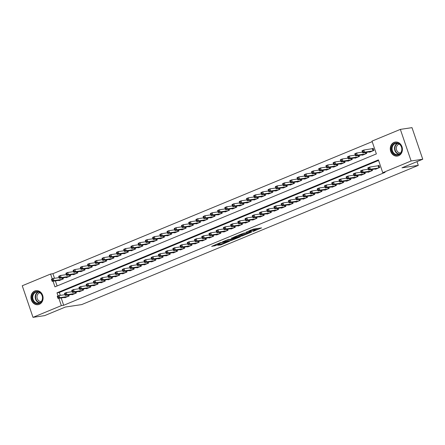 <?xml version="1.0" encoding="UTF-8"?>
<svg xmlns="http://www.w3.org/2000/svg" width="445" height="445" viewBox="0 0 445 445"><rect width="100%" height="100%" fill="white"/><g stroke="black" fill="none" stroke-linecap="round" stroke-linejoin="round"><path stroke-width="0.67" d="M252.994 231.489L261.593 227.896L253.366 229.125L246.285 232.101A2.848 0.306 161.2 0 1 250.018 230.944L250.702 230.844A2.848 0.306 161.2 0 1 251.13 230.866A2.848 0.306 161.2 0 1 249.895 231.561L248.744 232.123L250.535 231.467A2.848 0.306 161.2 0 1 254.267 230.31L254.952 230.21A2.848 0.306 161.2 0 1 255.38 230.232A2.848 0.306 161.2 0 1 254.145 230.927L252.994 231.489M34.749 291.013A7.076 6.046 81.5 0 1 35.973 290.674A7.076 6.046 81.5 0 1 42.854 296.053A7.076 6.046 81.5 0 1 39.282 304.336A7.076 6.046 81.5 0 1 38.059 304.675A7.076 6.046 81.5 0 1 31.178 299.296A7.076 6.046 81.5 0 1 34.749 291.013M394.075 142.406A7.076 6.046 81.5 0 1 395.299 142.066A7.076 6.046 81.5 0 1 402.185 147.445A7.076 6.046 81.5 0 1 398.614 155.722A7.076 6.046 81.5 0 1 397.391 156.061A7.076 6.046 81.5 0 1 390.504 150.683A7.076 6.046 81.5 0 1 394.075 142.406M217.816 245.273L221.037 244.789L229.792 241.112L220.264 242.697L211.648 246.38L215.603 245.601L219.569 243.905L217.694 244.088L221.844 242.536L227.618 241.741L217.816 245.273M53.044 281.229L54.958 286.847L376.37 153.914L372.009 141.109L400.355 129.384L411.998 127.648L422.75 159.238L401.985 167.826L418.278 165.39L81.702 304.591L65.409 307.028L44.645 315.616L33.002 317.352L22.25 285.762L50.596 274.042L52.249 278.893M422.75 159.238L411.113 160.973L382.761 172.699L378.4 159.894L56.993 292.821L58.061 295.964M61.188 297.955L63.68 305.281L385.092 172.349L382.761 172.699M63.68 305.281L61.354 305.626L33.002 317.352M241.919 236.034L251.703 231.984L243.482 233.213L233.564 237.257L241.919 236.034L241.629 235.177L243.693 234.448M240.428 236.773L230.899 240.595L222.539 241.813L227.668 239.755L232.173 238.893L234.932 237.691L231.328 238.203L232.318 237.797L240.367 236.595M375.291 168.978L375.396 169.3L379.73 167.504L379.007 165.373L377.744 165.896M368.065 171.965L368.176 172.287L372.51 170.491L372.154 169.45M360.845 174.952L360.951 175.274L365.289 173.478L364.933 172.438M353.625 177.939L353.731 178.261L358.064 176.465L357.708 175.425M346.399 180.926L346.51 181.249L350.844 179.452L350.488 178.412M339.179 183.913L339.285 184.236L343.618 182.439L343.262 181.399M331.953 186.9L332.065 187.223L336.398 185.426L336.042 184.386M324.733 189.893L324.839 190.21L329.172 188.413L328.816 187.373M317.507 192.88L317.619 193.197L321.952 191.4L321.596 190.36M310.287 195.867L310.393 196.184L314.726 194.387L314.37 193.347M303.062 198.854L303.173 199.171L307.506 197.38L307.15 196.334M295.842 201.841L295.947 202.158L300.28 200.367L299.924 199.321M288.616 204.828L288.727 205.145L293.06 203.354L292.704 202.308M281.396 207.815L281.501 208.132L285.84 206.341L285.484 205.295M274.176 210.802L274.281 211.119L278.615 209.328L278.259 208.282M266.95 213.789L267.061 214.106L271.394 212.315L271.038 211.269M259.73 216.776L259.836 217.093L264.169 215.302L263.813 214.256M252.504 219.763L252.615 220.08L256.949 218.289L256.593 217.243M245.284 222.75L245.39 223.067L249.723 221.276L249.367 220.231M238.058 225.737L238.17 226.054L242.503 224.263L242.147 223.218M230.838 228.724L230.944 229.042L235.277 227.25L234.921 226.205M223.613 231.712L223.724 232.029L228.057 230.237L227.701 229.192M216.392 234.699L216.498 235.016L220.831 233.225L220.475 232.179M209.167 237.686L209.278 238.003L213.611 236.212L213.255 235.166M201.947 240.673L202.052 240.99L206.385 239.199L206.035 238.153M194.721 243.66L194.832 243.977L199.165 242.186L198.809 241.14M187.501 246.647L187.606 246.964L191.945 245.173L191.589 244.127M180.281 249.634L180.386 249.951L184.72 248.16L184.364 247.114M173.055 252.621L173.166 252.938L177.499 251.147L177.143 250.101M165.835 255.608L165.941 255.925L170.274 254.134L169.918 253.088M158.609 258.595L158.72 258.912L163.054 257.121L162.698 256.075M151.389 261.582L151.495 261.899L155.828 260.108L155.472 259.062M144.163 264.569L144.275 264.886L148.608 263.095L148.252 262.049M136.943 267.556L137.049 267.873L141.382 266.082L141.026 265.036M129.718 270.543L129.829 270.86L134.162 269.069L133.806 268.024M122.497 273.53L122.603 273.847L126.936 272.056L126.58 271.011M115.272 276.517L115.383 276.834L119.716 275.043L119.36 273.998M108.052 279.505L108.157 279.822L112.49 278.03L112.14 276.985M100.826 282.492L100.937 282.809L105.27 281.017L104.914 279.972M93.606 285.479L93.711 285.796L98.05 284.005L97.694 282.959M86.386 288.466L86.491 288.783L90.825 286.992L90.468 285.946M79.16 291.453L79.271 291.77L83.604 289.979L83.248 288.933M71.94 294.44L72.046 294.757L76.379 292.966L76.023 291.92M378.584 160.434L59.319 292.476L60.303 295.369M68.803 294.907L69.159 295.953L64.825 297.744L64.714 297.427M372.192 141.649L52.927 273.692L54.49 278.292M55.375 280.878L57.105 285.957M369.478 151.906L369.584 152.223L373.922 150.432L373.194 148.296L371.931 148.819M366.341 152.374L366.697 153.419L362.364 155.21L362.258 154.893M359.121 155.361L359.477 156.406L355.143 158.197L355.032 157.88M351.895 158.348L352.251 159.393L347.918 161.185L347.812 160.868M344.675 161.335L345.031 162.381L340.698 164.172L340.586 163.855M337.449 164.322L337.805 165.368L333.472 167.159L333.366 166.842M330.229 167.309L330.585 168.355L326.252 170.146L326.141 169.829M323.003 170.296L323.359 171.342L319.026 173.133L318.92 172.816M315.783 173.283L316.139 174.329L311.806 176.12L311.695 175.803M308.557 176.27L308.913 177.316L304.58 179.107L304.475 178.79M301.337 179.257L301.693 180.303L297.36 182.094L297.249 181.777M294.117 182.244L294.468 183.29L290.134 185.081L290.029 184.764M286.892 185.231L287.248 186.277L282.914 188.068L282.803 187.751M279.671 188.218L280.027 189.264L275.689 191.055L275.583 190.738M272.446 191.205L272.802 192.251L268.469 194.042L268.363 193.725M265.226 194.192L265.582 195.238L261.248 197.029L261.137 196.712M258 197.18L258.356 198.225L254.023 200.016L253.917 199.699M250.78 200.167L251.136 201.212L246.803 203.003L246.691 202.686M243.554 203.154L243.91 204.199L239.577 205.99L239.471 205.673M236.334 206.141L236.69 207.186L232.357 208.978L232.245 208.661M229.108 209.128L229.464 210.173L225.131 211.965L225.025 211.648M221.888 212.115L222.244 213.161L217.911 214.952L217.8 214.635M214.662 215.102L215.018 216.148L210.685 217.939L210.58 217.622M207.442 218.089L207.798 219.135L203.465 220.926L203.354 220.609M200.222 221.076L200.573 222.122L196.239 223.913L196.134 223.596M192.996 224.063L193.353 225.109L189.019 226.9L188.908 226.583M185.776 227.05L186.132 228.096L181.794 229.887L181.688 229.57M178.551 230.043L178.907 231.083L174.573 232.88L174.468 232.557M171.331 233.03L171.687 234.07L167.353 235.867L167.242 235.544M164.105 236.017L164.461 237.057L160.128 238.854L160.022 238.531M156.885 239.004L157.241 240.044L152.908 241.841L152.796 241.518M149.659 241.991L150.015 243.031L145.682 244.828L145.576 244.505M142.439 244.978L142.795 246.018L138.462 247.815L138.351 247.492M135.213 247.965L135.569 249.005L131.236 250.802L131.13 250.479M127.993 250.952L128.349 251.992L124.016 253.789L123.905 253.466M120.767 253.939L121.123 254.979L116.79 256.776L116.685 256.459M113.547 256.926L113.903 257.966L109.57 259.763L109.459 259.446M106.327 259.913L106.683 260.954L102.344 262.75L102.239 262.433M99.102 262.9L99.458 263.946L95.124 265.737L95.019 265.42M91.881 265.887L92.237 266.933L87.904 268.724L87.793 268.407M84.656 268.875L85.012 269.92L80.678 271.711L80.573 271.394M77.436 271.862L77.792 272.907L73.458 274.699L73.347 274.381M70.21 274.849L70.566 275.894L66.233 277.686L66.127 277.368M62.99 277.836L63.346 278.882L59.013 280.673L58.901 280.356M418.278 165.39L416.993 161.618M400.355 129.384L411.113 160.973M52.927 273.692L50.596 274.042M58.857 298.3L61.354 305.626M59.319 292.476L56.993 292.821M255.38 230.232L255.091 229.375A2.848 0.306 161.2 0 0 254.662 229.353L254.952 230.21M250.952 230.338A2.848 0.306 161.2 0 1 253.973 229.459L254.662 229.353M255.196 229.692L258.367 228.38M236.634 235.928L241.629 235.177M250.034 232.629L242.987 233.553L241.145 234.226A2.848 0.306 161.2 0 0 239.911 234.927A2.848 0.306 161.2 0 0 240.339 234.949L245.273 234.209A2.848 0.306 161.2 0 0 249.005 233.058L250.034 232.629M232.668 239.01L231.773 239.377L232.062 240.233M225.609 240.484L231.773 239.377M234.465 238.737L238.62 237.185L235.188 237.814L232.423 239.015L234.465 238.737M215.102 244.828L217.594 243.804L217.694 244.088M362.174 151.283L362.469 152.134L363.192 151.84L362.897 150.983L362.174 151.283L362.024 150.777L363.826 150.026L364.555 152.162L362.747 152.908L370.852 151.701M373.272 148.53L363.826 150.026L362.897 150.983M372.654 150.955L364.555 152.162L363.192 151.84M362.747 152.908L362.469 152.134L356.606 153.019L357.329 155.149L355.527 155.895L363.626 154.688M367.987 168.355L368.282 169.211L369.005 168.911L368.71 168.06L367.987 168.355L367.837 167.848L369.639 167.103L370.368 169.239L378.467 168.026M369.005 168.911L370.368 169.239L368.56 169.984L376.665 168.777M368.71 168.06L369.639 167.103L379.084 165.601M360.767 171.342L361.056 172.198L361.779 171.898L361.49 171.047L360.767 171.342L360.611 170.835L362.419 170.09L368.282 169.217L368.56 169.984M394.754 143.245A6.124 5.234 81.5 0 1 401.59 146.989A6.124 5.234 81.5 0 1 398.681 154.771A6.124 5.234 81.5 0 1 391.839 151.022A6.124 5.234 81.5 0 1 394.754 143.245M398.764 154.309A5.668 4.845 -98.5 0 0 401.629 147.673A5.668 4.845 -98.5 0 0 396.111 143.368A5.668 4.845 -98.5 0 0 395.132 143.635A5.668 4.845 -98.5 0 0 392.273 150.271A5.668 4.845 -98.5 0 0 397.786 154.582A5.668 4.845 -98.5 0 0 398.764 154.309M400.572 152.941A4.467 3.816 81.5 0 1 396.417 149.398A4.467 3.816 81.5 0 1 398.698 144.297A4.467 3.816 81.5 0 1 399.254 144.124M396.111 142.011A7.031 6.008 -98.5 0 0 395.677 142.055A7.031 6.008 -98.5 0 0 394.465 142.389A7.031 6.008 -98.5 0 0 390.916 150.616A7.031 6.008 -98.5 0 0 397.758 155.961A7.031 6.008 -98.5 0 0 398.18 155.878M40.629 292.994A6.124 5.234 81.5 0 1 41.524 301.599A6.124 5.234 81.5 0 1 34.148 302.244A6.124 5.234 81.5 0 1 33.253 293.639A6.124 5.234 81.5 0 1 40.629 292.994M34.621 301.871A5.668 4.845 -98.5 0 0 38.459 303.19A5.668 4.845 -98.5 0 0 42.342 299.212A5.668 4.845 -98.5 0 0 40.623 293.3A5.668 4.845 -98.5 0 0 36.785 291.976A5.668 4.845 -98.5 0 0 32.902 295.958A5.668 4.845 -98.5 0 0 34.621 301.871M41.24 301.549A4.467 3.816 81.5 0 1 38.437 300.481A4.467 3.816 81.5 0 1 37.057 295.953A4.467 3.816 81.5 0 1 39.928 292.732M36.779 290.618A7.031 6.008 -98.5 0 0 36.351 290.668A7.031 6.008 -98.5 0 0 31.534 295.602A7.031 6.008 -98.5 0 0 33.67 302.934A7.031 6.008 -98.5 0 0 38.426 304.575A7.031 6.008 -98.5 0 0 38.854 304.491M354.954 154.27L354.799 153.764L356.606 153.019L354.954 154.27L355.243 155.121L355.967 154.827L355.677 153.97M365.434 153.942L357.329 155.149L355.967 154.827M355.527 155.895L355.243 155.121M347.734 157.257L348.023 158.109L348.747 157.814L348.452 156.957L347.734 157.257L347.578 156.751L349.381 156.006L350.109 158.136L348.301 158.882L356.406 157.675M355.249 155.127L349.381 156.006L348.452 156.957M358.208 156.929L350.109 158.136L348.747 157.814M348.301 158.882L348.023 158.109L342.161 158.993L342.889 161.123L341.081 161.869L349.18 160.662M340.508 160.244L340.353 159.738L342.161 158.993L340.508 160.244L340.798 161.096L341.521 160.801L341.232 159.944M350.988 159.916L342.889 161.123L341.521 160.801M341.081 161.869L340.798 161.096M333.288 163.232L333.578 164.083L334.301 163.788L334.006 162.931L333.288 163.232L333.133 162.725L334.935 161.98L335.664 164.11L333.856 164.861L341.96 163.649M340.803 161.101L334.935 161.98L334.006 162.931M343.762 162.903L335.664 164.11L334.301 163.788M333.856 164.861L333.578 164.083L327.715 164.967L328.443 167.097L326.636 167.848L334.735 166.636M361.49 171.047L362.419 170.09L363.142 172.226L371.247 171.013M361.779 171.898L363.142 172.226L361.34 172.971L369.439 171.764M361.056 172.198L361.34 172.971M353.547 174.329L353.836 175.185L354.559 174.885L354.264 174.034L353.547 174.329L353.391 173.823L355.193 173.077L355.922 175.213L364.021 174.001M354.559 174.885L355.922 175.213L354.114 175.959L362.219 174.752M354.264 174.034L355.193 173.077L361.062 172.204M346.321 177.316L346.611 178.172L347.334 177.872L347.044 177.021L346.321 177.316L346.166 176.81L347.973 176.064L353.836 175.191L354.114 175.959M347.044 177.021L347.973 176.064L348.702 178.2L356.801 176.988M347.334 177.872L348.702 178.2L346.894 178.946L354.993 177.739M346.611 178.172L346.894 178.946M339.101 180.303L339.39 181.16L340.114 180.859L339.819 180.008L339.101 180.303L338.945 179.797L340.748 179.051L341.476 181.187L349.575 179.975M340.114 180.859L341.476 181.187L339.668 181.933L347.773 180.726M339.819 180.008L340.748 179.051L346.616 178.178M331.875 183.29L332.165 184.147L332.888 183.846L332.599 182.995L331.875 183.29L331.72 182.784L333.528 182.038L339.39 181.165L339.668 181.933M326.063 166.219L325.907 165.712L327.715 164.967L326.063 166.219L326.352 167.07L327.075 166.775L326.786 165.918M336.542 165.89L328.443 167.097L327.075 166.775M326.636 167.848L326.352 167.07L320.495 167.954L321.218 170.085L319.415 170.835L327.514 169.623M332.599 182.995L333.528 182.038L334.256 184.174L342.355 182.962M332.888 183.846L334.256 184.174L332.448 184.92L340.547 183.713M324.655 186.277L324.945 187.134L325.668 186.833L325.378 185.982L324.655 186.277L324.5 185.771L326.307 185.025L332.17 184.152L332.448 184.92M318.843 169.206L318.687 168.7L320.495 167.954L318.843 169.206L319.132 170.057L319.855 169.762L319.566 168.905M329.322 168.878L321.218 170.085L319.855 169.762M319.415 170.835L319.132 170.057M325.378 185.982L326.307 185.025L327.031 187.161L335.13 185.949M325.668 186.833L327.031 187.161L325.228 187.907L333.327 186.7M324.945 187.134L325.228 187.907M311.617 172.193L311.912 173.044L312.629 172.749L312.34 171.892L311.617 172.193L311.461 171.687L313.269 170.941L313.998 173.072L312.19 173.823L320.289 172.61M319.132 170.062L313.269 170.941L312.34 171.892M322.097 171.865L313.998 173.072L312.629 172.749M312.19 173.823L311.912 173.044L306.049 173.928L306.772 176.059L304.97 176.81L313.069 175.597M317.43 189.264L317.719 190.121L318.442 189.82L318.153 188.969L317.43 189.264L317.274 188.758L319.082 188.013L319.81 190.148L327.909 188.936M318.442 189.82L319.81 190.148L318.003 190.894L326.102 189.687M318.153 188.969L319.082 188.013L324.945 187.139M310.209 192.257L310.499 193.108L311.222 192.807L310.933 191.956L310.209 192.257L310.054 191.745L311.862 191L317.724 190.126L318.003 190.894M304.397 175.18L304.241 174.674L306.049 173.928L304.397 175.18L304.686 176.031L305.409 175.736L305.12 174.879M314.876 174.852L306.772 176.059L305.409 175.736M304.97 176.81L304.686 176.031L298.823 176.915L299.552 179.046L297.744 179.797L305.849 178.584M310.933 191.956L311.862 191L312.585 193.136L320.689 191.923M311.222 192.807L312.585 193.136L310.782 193.881L318.881 192.674M302.984 195.244L303.279 196.095L303.996 195.794L303.707 194.943L302.984 195.244L302.834 194.732L304.636 193.987L310.499 193.113L310.782 193.881M297.171 178.167L297.021 177.661L298.823 176.915L297.171 178.167L297.466 179.018L298.183 178.723L297.894 177.867M307.651 177.839L299.552 179.046L298.183 178.723M297.744 179.797L297.466 179.018L291.603 179.902L292.326 182.033L290.524 182.784L298.623 181.571M303.707 194.943L304.636 193.987L305.365 196.123L313.464 194.91M303.996 195.794L305.365 196.123L303.557 196.868L311.656 195.661M295.764 198.231L296.053 199.082L296.776 198.782L296.487 197.93L295.764 198.231L295.608 197.719L297.416 196.974L303.279 196.1L303.557 196.868M289.951 181.154L289.795 180.648L291.603 179.902L289.951 181.154L290.24 182.005L290.963 181.71L290.674 180.854M300.431 180.826L292.326 182.033L290.963 181.71M290.524 182.784L290.24 182.005L284.377 182.889L285.106 185.02L283.298 185.771L291.403 184.558M296.487 197.93L297.416 196.974L298.139 199.11L306.243 197.897M296.776 198.782L298.139 199.11L296.337 199.855L304.436 198.648M288.538 201.218L288.833 202.069L289.55 201.769L289.261 200.917L288.538 201.218L288.388 200.706L290.19 199.961L296.053 199.087L296.337 199.855M282.725 184.141L282.575 183.635L284.377 182.889L282.725 184.141L283.02 184.992L283.743 184.697L283.448 183.841M293.205 183.813L285.106 185.02L283.743 184.697M283.298 185.771L283.02 184.992M289.261 200.917L290.19 199.961L290.919 202.097L299.018 200.89M289.55 201.769L290.919 202.097L289.111 202.842L297.216 201.635M288.833 202.069L289.111 202.842M275.505 187.128L275.794 187.985L276.517 187.684L276.228 186.828L275.505 187.128L275.349 186.622L277.157 185.877L277.88 188.007L276.078 188.758L284.177 187.545M283.02 184.998L277.157 185.877L276.228 186.828M285.985 186.8L277.88 188.007L276.517 187.684M276.078 188.758L275.794 187.985L269.931 188.864L270.66 190.994L268.852 191.745L276.957 190.532M281.318 204.205L281.607 205.056L282.33 204.756L282.041 203.905L281.318 204.205L281.162 203.699L282.97 202.948L283.693 205.084L291.798 203.877M282.33 204.756L283.693 205.084L281.891 205.829L289.99 204.622M282.041 203.905L282.97 202.948L288.833 202.075M274.092 207.192L274.387 208.043L275.11 207.743L274.815 206.892L274.092 207.192L273.942 206.686L275.744 205.935L281.607 205.062L281.891 205.829M274.815 206.892L275.744 205.935L276.473 208.071L284.572 206.864M275.11 207.743L276.473 208.071L274.665 208.816L282.77 207.609M266.872 210.179L267.161 211.03L267.884 210.73L267.595 209.879L266.872 210.179L266.716 209.673L268.524 208.922L274.387 208.049L274.665 208.816M267.595 209.879L268.524 208.922L269.247 211.058L277.352 209.851M267.884 210.73L269.247 211.058L267.445 211.803L275.544 210.596M259.652 213.166L259.941 214.017L260.664 213.717L260.37 212.866L259.652 213.166L259.496 212.66L261.298 211.909L267.167 211.036L267.445 211.803M268.279 190.115L268.129 189.609L269.931 188.864L268.279 190.115L268.574 190.972L269.297 190.671L269.002 189.815M278.759 189.787L270.66 190.994L269.297 190.671M268.852 191.745L268.574 190.972L262.711 191.851L263.44 193.981L261.632 194.732L269.731 193.519M261.059 193.102L260.904 192.596L262.711 191.851L261.059 193.102L261.349 193.959L262.072 193.658L261.782 192.802M271.539 192.774L263.44 193.981L262.072 193.658M261.632 194.732L261.349 193.959L255.486 194.838L256.214 196.968L254.407 197.719L262.511 196.506M253.839 196.089L253.683 195.583L255.486 194.838L253.839 196.089L254.128 196.946L254.852 196.645L254.557 195.789M264.313 195.761L256.214 196.968L254.852 196.645M254.407 197.719L254.128 196.946L248.266 197.825L248.994 199.955L247.186 200.706L255.285 199.494M260.37 212.866L261.298 211.909L262.027 214.045L270.126 212.838M260.664 213.717L262.027 214.045L260.219 214.79L268.324 213.583M252.426 216.153L252.716 217.004L253.439 216.704L253.149 215.853L252.426 216.153L252.27 215.647L254.078 214.896L259.941 214.023L260.219 214.79M246.613 199.076L246.458 198.57L248.266 197.825L246.613 199.076L246.903 199.933L247.626 199.633L247.337 198.776M257.093 198.748L248.994 199.955L247.626 199.633M247.186 200.706L246.903 199.933M253.149 215.853L254.078 214.896L254.807 217.032L262.906 215.825M253.439 216.704L254.807 217.032L252.999 217.777L261.098 216.57M252.716 217.004L252.999 217.777M239.393 202.063L239.683 202.92L240.406 202.62L240.116 201.763L239.393 202.063L239.238 201.557L241.045 200.812L241.768 202.948L239.966 203.693L248.065 202.481M246.908 199.933L241.045 200.812L240.116 201.763M249.868 201.735L241.768 202.948L240.406 202.62M239.966 203.693L239.683 202.92L233.82 203.799L234.548 205.935L232.741 206.68L240.84 205.468M245.206 219.14L245.495 219.991L246.219 219.691L245.924 218.84L245.206 219.14L245.05 218.634L246.853 217.883L247.581 220.019L255.68 218.812M246.219 219.691L247.581 220.019L245.773 220.764L253.878 219.557M245.924 218.84L246.853 217.883L252.721 217.01M237.98 222.127L238.27 222.978L238.993 222.678L238.704 221.827L237.98 222.127L237.825 221.621L239.633 220.87L245.495 219.997L245.773 220.764M232.168 205.05L232.012 204.544L233.82 203.799L232.168 205.05L232.457 205.907L233.18 205.607L232.891 204.75M242.647 204.722L234.548 205.935L233.18 205.607M232.741 206.68L232.457 205.907L226.6 206.786L227.323 208.922L225.52 209.667L233.619 208.455M238.704 221.827L239.633 220.87L240.361 223.006L248.46 221.799M238.993 222.678L240.361 223.006L238.553 223.752L246.652 222.544M230.76 225.114L231.05 225.965L231.773 225.665L231.483 224.814L230.76 225.114L230.605 224.608L232.412 223.857L238.275 222.984L238.553 223.752M224.947 208.037L224.792 207.531L226.6 206.786L224.947 208.037L225.237 208.894L225.96 208.594L225.671 207.737M235.427 207.709L227.323 208.922L225.96 208.594M225.52 209.667L225.237 208.894L219.374 209.773L220.103 211.909L218.295 212.654L226.394 211.442M231.483 224.814L232.412 223.857L233.136 225.993L241.24 224.786M231.773 225.665L233.136 225.993L231.333 226.739L239.432 225.532M223.535 228.101L223.824 228.953L224.547 228.658L224.258 227.801L223.535 228.101L223.379 227.595L225.187 226.844L231.05 225.971L231.333 226.739M217.722 211.025L217.572 210.518L219.374 209.773L217.722 211.025L218.017 211.881L218.734 211.581L218.445 210.724M228.202 210.696L220.103 211.909L218.734 211.581M218.295 212.654L218.017 211.881L212.154 212.76L212.877 214.896L211.075 215.641L219.174 214.429M224.258 227.801L225.187 226.844L225.915 228.98L234.014 227.773M224.547 228.658L225.915 228.98L224.108 229.726L232.207 228.519M216.315 231.089L216.604 231.94L217.327 231.645L217.038 230.788L216.315 231.089L216.159 230.582L217.967 229.831L223.829 228.958L224.108 229.726M210.502 214.012L210.346 213.505L212.154 212.76L210.502 214.012L210.791 214.868L211.514 214.568L211.225 213.717M220.981 213.683L212.877 214.896L211.514 214.568M211.075 215.641L210.791 214.868L204.928 215.747L205.657 217.883L203.849 218.629L211.954 217.416M217.038 230.788L217.967 229.831L218.69 231.967L226.794 230.76M217.327 231.645L218.69 231.967L216.887 232.713L224.986 231.506M216.604 231.94L216.887 232.713M203.276 216.999L203.126 216.493L204.928 215.747L203.276 216.999L203.571 217.855L204.288 217.555L203.999 216.704M213.756 216.671L205.657 217.883L204.288 217.555M203.849 218.629L203.571 217.855L197.708 218.734L198.431 220.87L196.629 221.616L204.728 220.403M209.089 234.076L209.384 234.927L210.101 234.632L209.812 233.775L209.089 234.076L208.939 233.569L210.741 232.818L211.47 234.954L219.569 233.747M210.101 234.632L211.47 234.954L209.662 235.7L217.766 234.493M209.812 233.775L210.741 232.818L216.604 231.945M201.869 237.063L202.158 237.914L202.881 237.619L202.592 236.762L201.869 237.063L201.713 236.556L203.521 235.806L209.384 234.932L209.662 235.7M196.056 219.986L195.9 219.48L197.708 218.734L196.056 219.986L196.345 220.842L197.068 220.542L196.779 219.691M206.536 219.658L198.431 220.87L197.068 220.542M196.629 221.616L196.345 220.842M188.83 222.973L189.125 223.829L189.848 223.529L189.553 222.678L188.83 222.973L188.68 222.467L190.482 221.721L191.211 223.857L189.403 224.603L197.508 223.39M196.345 220.848L190.482 221.721L189.553 222.678M199.31 222.645L191.211 223.857L189.848 223.529M189.403 224.603L189.125 223.829L183.262 224.708L183.985 226.844L182.183 227.59L190.282 226.377M181.61 225.96L181.454 225.454L183.262 224.708L181.61 225.96L181.899 226.816L182.622 226.516L182.333 225.665M192.09 225.632L183.985 226.844L182.622 226.516M182.183 227.59L181.899 226.816L176.036 227.695L176.765 229.831L174.957 230.577L183.062 229.37M202.592 236.762L203.521 235.806L204.244 237.941L212.348 236.734M202.881 237.619L204.244 237.941L202.442 238.687L210.541 237.48M194.643 240.05L194.938 240.901L195.655 240.606L195.366 239.749L194.643 240.05L194.493 239.543L196.295 238.793L202.158 237.919L202.442 238.687M195.366 239.749L196.295 238.793L197.024 240.929L205.123 239.721M195.655 240.606L197.024 240.929L195.216 241.674L203.321 240.467M187.423 243.037L187.712 243.888L188.435 243.593L188.146 242.736L187.423 243.037L187.267 242.531L189.075 241.78L194.938 240.906L195.216 241.674M188.146 242.736L189.075 241.78L189.798 243.916L197.903 242.709M188.435 243.593L189.798 243.916L187.996 244.661L196.095 243.454M180.197 246.024L180.492 246.875L181.215 246.58L180.92 245.723L180.197 246.024L180.047 245.518L181.849 244.772L187.712 243.893L187.996 244.661M174.39 228.947L174.234 228.441L176.036 227.695L174.39 228.947L174.679 229.804L175.402 229.503L175.108 228.652M184.864 228.619L176.765 229.831L175.402 229.503M174.957 230.577L174.679 229.804L168.816 230.682L169.545 232.818L167.737 233.564L175.836 232.357M180.92 245.723L181.849 244.772L182.578 246.903L190.677 245.696M181.215 246.58L182.578 246.903L180.77 247.648L188.875 246.441M180.492 246.875L180.77 247.648M167.164 231.934L167.008 231.428L168.816 230.682L167.164 231.934L167.454 232.791L168.177 232.49L167.887 231.639M177.644 231.606L169.545 232.818L168.177 232.49M167.737 233.564L167.454 232.791L161.591 233.669L162.319 235.806L160.512 236.551L168.616 235.344M172.977 249.011L173.266 249.862L173.989 249.567L173.7 248.711L172.977 249.011L172.821 248.505L174.629 247.759L175.352 249.89L183.457 248.683M173.989 249.567L175.352 249.89L173.55 250.635L181.649 249.428M173.7 248.711L174.629 247.759L180.492 246.88M165.757 251.998L166.046 252.849L166.769 252.554L166.474 251.698L165.757 251.998L165.601 251.492L167.403 250.746L173.272 249.868L173.55 250.635M159.944 234.921L159.788 234.415L161.591 233.669L159.944 234.921L160.233 235.778L160.957 235.477L160.662 234.626M170.418 234.593L162.319 235.806L160.957 235.477M160.512 236.551L160.233 235.778M166.474 251.698L167.403 250.746L168.132 252.877L176.231 251.67M166.769 252.554L168.132 252.877L166.324 253.628L174.429 252.415M158.531 254.985L158.821 255.836L159.544 255.541L159.254 254.685L158.531 254.985L158.376 254.479L160.183 253.733L166.046 252.855L166.324 253.628M152.718 237.908L153.008 238.765L153.731 238.464L153.442 237.613L152.718 237.908L152.563 237.402L154.37 236.657L155.099 238.793L153.291 239.538L161.39 238.331M160.233 235.783L154.37 236.657L153.442 237.613M163.198 237.58L155.099 238.793L153.731 238.464M153.291 239.538L153.008 238.765M159.254 254.685L160.183 253.733L160.912 255.864L169.011 254.657M159.544 255.541L160.912 255.864L159.104 256.615L167.203 255.402M158.821 255.836L159.104 256.615M145.498 240.895L145.788 241.752L146.511 241.451L146.221 240.6L145.498 240.895L145.343 240.389L147.15 239.644L147.873 241.78L146.071 242.525L154.17 241.318M153.013 238.77L147.15 239.644L146.221 240.6M155.972 240.567L147.873 241.78L146.511 241.451M146.071 242.525L145.788 241.752L139.925 242.631L140.653 244.767L138.846 245.512L146.945 244.305M138.273 243.882L138.117 243.376L139.925 242.631L138.273 243.882L138.562 244.739L139.285 244.439L138.996 243.587M148.752 243.554L140.653 244.767L139.285 244.439M138.846 245.512L138.562 244.739L132.705 245.618L133.428 247.754L131.625 248.499L139.724 247.292M131.053 246.869L130.897 246.363L132.705 245.618L131.053 246.869L131.342 247.726L132.065 247.426L131.776 246.575M141.532 246.541L133.428 247.754L132.065 247.426M131.625 248.499L131.342 247.726L125.479 248.605L126.208 250.741L124.4 251.486L132.499 250.279M151.311 257.972L151.6 258.823L152.323 258.528L152.029 257.672L151.311 257.972L151.155 257.466L152.958 256.721L153.686 258.851L161.785 257.644M152.323 258.528L153.686 258.851L151.879 259.602L159.983 258.389M152.029 257.672L152.958 256.721L158.826 255.842M144.085 260.959L144.375 261.81L145.098 261.515L144.809 260.659L144.085 260.959L143.93 260.453L145.738 259.708L151.6 258.829L151.879 259.602M144.809 260.659L145.738 259.708L146.466 261.838L154.565 260.631M145.098 261.515L146.466 261.838L144.658 262.589L152.757 261.376M144.375 261.81L144.658 262.589M136.865 263.946L137.155 264.797L137.878 264.502L137.588 263.646L136.865 263.946L136.71 263.44L138.517 262.695L139.24 264.825L147.345 263.618M137.878 264.502L139.24 264.825L137.438 265.576L145.537 264.363M137.588 263.646L138.517 262.695L144.38 261.816M129.64 266.933L129.934 267.784L130.652 267.49L130.363 266.633L129.64 266.933L129.484 266.427L131.292 265.682L137.155 264.803L137.438 265.576M123.827 249.856L123.677 249.35L125.479 248.605L123.827 249.856L124.122 250.713L124.839 250.413L124.55 249.562M134.307 249.528L126.208 250.741L124.839 250.413M124.4 251.486L124.122 250.713M130.363 266.633L131.292 265.682L132.02 267.812L140.119 266.605M130.652 267.49L132.02 267.812L130.213 268.563L138.312 267.35M122.42 269.92L122.709 270.771L123.432 270.477L123.143 269.62L122.42 269.92L122.264 269.414L124.072 268.669L129.934 267.79L130.213 268.563M116.607 252.843L116.896 253.7L117.619 253.4L117.33 252.549L116.607 252.843L116.451 252.337L118.259 251.592L118.982 253.728L117.18 254.473L125.279 253.266M124.122 250.719L118.259 251.592L117.33 252.549M127.086 252.515L118.982 253.728L117.619 253.4M117.18 254.473L116.896 253.7L111.033 254.579L111.762 256.715L109.954 257.46L118.059 256.253M123.143 269.62L124.072 268.669L124.795 270.799L132.899 269.592M123.432 270.477L124.795 270.799L122.992 271.55L131.091 270.338M115.194 272.907L115.489 273.758L116.206 273.464L115.917 272.607L115.194 272.907L115.044 272.401L116.846 271.656L122.709 270.777L122.992 271.55M109.381 255.831L109.231 255.324L111.033 254.579L109.381 255.831L109.676 256.687L110.393 256.387L110.104 255.536M119.861 255.502L111.762 256.715L110.393 256.387M109.954 257.46L109.676 256.687L103.813 257.566L104.536 259.702L102.734 260.447L110.833 259.24M115.917 272.607L116.846 271.656L117.575 273.786L125.674 272.579M116.206 273.464L117.575 273.786L115.767 274.537L123.871 273.325M107.974 275.894L108.263 276.751L108.986 276.451L108.697 275.594L107.974 275.894L107.818 275.388L109.626 274.643L115.489 273.764L115.767 274.537M102.161 258.823L102.005 258.311L103.813 257.566L102.161 258.823L102.45 259.674L103.173 259.374L102.884 258.523M112.641 258.489L104.536 259.702L103.173 259.374M102.734 260.447L102.45 259.674L96.587 260.553L97.316 262.689L95.508 263.434L103.613 262.227M108.697 275.594L109.626 274.643L110.349 276.773L118.453 275.566M108.986 276.451L110.349 276.773L108.547 277.524L116.646 276.312M100.748 278.882L101.043 279.738L101.766 279.438L101.471 278.581L100.748 278.882L100.598 278.375L102.4 277.63L108.263 276.751L108.547 277.524M94.935 261.81L94.785 261.298L96.587 260.553L94.935 261.81L95.23 262.661L95.953 262.361L95.658 261.51M105.415 261.476L97.316 262.689L95.953 262.361M95.508 263.434L95.23 262.661L89.367 263.54L90.09 265.676L88.288 266.421L96.387 265.214M101.471 278.581L102.4 277.63L103.129 279.76L111.228 278.553M101.766 279.438L103.129 279.76L101.321 280.511L109.425 279.299M93.528 281.869L93.817 282.725L94.54 282.425L94.251 281.568L93.528 281.869L93.372 281.362L95.18 280.617L101.043 279.738L101.321 280.511M87.715 264.797L87.559 264.286L89.367 263.54L87.715 264.797L88.004 265.648L88.727 265.348L88.438 264.497M98.195 264.464L90.09 265.676L88.727 265.348M88.288 266.421L88.004 265.648M94.251 281.568L95.18 280.617L95.903 282.747L104.008 281.54M94.54 282.425L95.903 282.747L94.101 283.498L102.2 282.286M86.302 284.856L86.597 285.712L87.32 285.412L87.025 284.555L86.302 284.856L86.152 284.349L87.954 283.604L93.823 282.725L94.101 283.498M80.495 267.784L80.784 268.635L81.507 268.335L81.213 267.484L80.495 267.784L80.339 267.273L82.141 266.527L82.87 268.663L81.062 269.409L89.167 268.202M88.01 265.654L82.141 266.527L81.213 267.484M90.969 267.456L82.87 268.663L81.507 268.335M81.062 269.409L80.784 268.635L74.921 269.514L75.65 271.65L73.842 272.396L81.941 271.189M87.025 284.555L87.954 283.604L88.683 285.734L96.782 284.527M87.32 285.412L88.683 285.734L86.875 286.485L94.98 285.273M79.082 287.843L79.371 288.699L80.094 288.399L79.805 287.542L79.082 287.843L78.926 287.337L80.734 286.591L86.597 285.712L86.875 286.485M73.269 270.771L73.114 270.265L74.921 269.514L73.269 270.771L73.559 271.622L74.282 271.322L73.992 270.471M83.749 270.443L75.65 271.65L74.282 271.322M73.842 272.396L73.559 271.622L67.696 272.501L68.424 274.637L66.617 275.383L74.721 274.176M79.805 287.542L80.734 286.591L81.463 288.722L89.562 287.514M80.094 288.399L81.463 288.722L79.655 289.473L87.754 288.26M71.862 290.83L72.151 291.686L72.874 291.386L72.579 290.529L71.862 290.83L71.706 290.324L73.508 289.578L79.377 288.699L79.655 289.473M66.049 273.758L65.893 273.252L67.696 272.501L66.049 273.758L66.338 274.61L67.062 274.309L66.767 273.458M76.523 273.43L68.424 274.637L67.062 274.309M66.617 275.383L66.338 274.61L60.476 275.488L61.204 277.624L59.396 278.37L67.495 277.163M72.579 290.529L73.508 289.578L74.237 291.709L82.336 290.502M72.874 291.386L74.237 291.709L72.429 292.46L80.534 291.247M64.636 293.817L64.925 294.673L65.649 294.373L65.359 293.516L64.636 293.817L64.481 293.311L66.288 292.565L72.151 291.686L72.429 292.46M58.823 276.745L58.668 276.239L60.476 275.488L58.823 276.745L59.113 277.597L59.836 277.296L59.547 276.445M69.303 276.417L61.204 277.624L59.836 277.296M59.396 278.37L59.113 277.597M65.359 293.516L66.288 292.565L67.017 294.701L75.116 293.489M65.649 294.373L67.017 294.701L65.209 295.447L73.308 294.234M64.925 294.673L65.209 295.447M51.603 279.733L51.893 280.584L52.616 280.283L52.326 279.432L51.603 279.733L51.448 279.226L53.255 278.475L53.979 280.611L52.176 281.357L60.275 280.15M59.118 277.602L53.255 278.475L52.326 279.432M62.083 279.404L53.979 280.611L52.616 280.283M52.176 281.357L51.893 280.584M57.416 296.804L57.705 297.661L58.429 297.36L58.134 296.503L57.416 296.804L57.26 296.298L59.068 295.552L59.791 297.688L67.89 296.476M58.429 297.36L59.791 297.688L57.989 298.434L66.088 297.221M58.134 296.503L59.068 295.552L64.931 294.673M57.705 297.661L57.989 298.434M253.973 229.459L254.267 230.31M250.479 230.198L250.702 230.844M249.851 230.46L250.018 230.944M242.798 234.815L243.087 235.672M230.605 239.738L230.899 240.595M235.038 237.391L235.188 237.814M215.308 244.75L215.603 245.601M214.179 245.212L214.434 245.963M220.787 244.044L221.037 244.789M219.652 244.511L219.874 245.151M372.526 148.719L373.21 150.721M372.304 148.763L372.999 150.811M378.812 167.887L378.117 165.84M379.023 167.798L378.339 165.79M398.97 154.215A5.668 4.845 81.5 0 1 394.582 149.325A5.668 4.845 81.5 0 1 397.352 143.368M397.769 143.451A5.485 4.689 -98.5 0 0 394.971 149.27A5.485 4.689 -98.5 0 0 399.343 154.014M39.644 302.828A5.668 4.845 81.5 0 1 37.046 301.504A5.668 4.845 81.5 0 1 38.025 291.976M38.442 292.059A5.485 4.689 -98.5 0 0 37.374 301.332A5.485 4.689 -98.5 0 0 40.017 302.628M365.573 152.49L365.99 153.709M365.339 152.524L365.779 153.798M358.347 155.477L358.765 156.696M358.119 155.511L358.553 156.785M351.127 158.465L351.544 159.688M350.894 158.498L351.333 159.772M343.902 161.452L344.319 162.675M343.674 161.485L344.107 162.759M371.586 170.874L371.152 169.595M371.803 170.785L371.386 169.562M364.366 173.862L363.932 172.582M364.577 173.773L364.16 172.549M357.146 176.849L356.706 175.569M357.357 176.76L356.94 175.536M349.92 179.836L349.486 178.556M350.132 179.747L349.714 178.523M336.681 164.439L337.099 165.662M336.453 164.472L336.887 165.746M342.7 182.823L342.266 181.543M342.911 182.734L342.494 181.51M329.461 167.426L329.873 168.649M329.228 167.459L329.662 168.733M335.474 185.81L335.041 184.53M335.686 185.721L335.274 184.497M322.236 170.413L322.653 171.637M322.008 170.446L322.441 171.72M328.254 188.797L327.82 187.517M328.466 188.708L328.048 187.484M315.016 173.4L315.427 174.624M314.782 173.433L315.216 174.707M321.029 191.784L320.595 190.51M321.24 191.695L320.828 190.471M307.79 176.387L308.207 177.611M307.562 176.42L307.996 177.694M313.808 194.771L313.375 193.497M314.02 194.682L313.603 193.458M300.57 179.374L300.987 180.598M300.336 179.407L300.77 180.681M306.583 197.758L306.149 196.484M306.794 197.669L306.382 196.445M293.344 182.361L293.761 183.585M293.116 182.394L293.55 183.668M299.363 200.745L298.929 199.471M299.574 200.656L299.157 199.432M286.124 185.348L286.541 186.572M285.89 185.381L286.324 186.655M292.137 203.732L291.703 202.458M292.354 203.643L291.937 202.419M284.917 206.719L284.483 205.445M285.128 206.63L284.711 205.406M277.691 209.706L277.257 208.432M277.908 209.617L277.491 208.393M278.898 188.335L279.315 189.559M278.67 188.369L279.104 189.642M271.678 191.322L272.095 192.546M271.444 191.356L271.884 192.635M264.452 194.309L264.87 195.533M264.224 194.343L264.658 195.622M270.471 212.693L270.037 211.419M270.682 212.604L270.265 211.381M257.232 197.296L257.649 198.52M257.004 197.33L257.438 198.609M263.251 215.68L262.811 214.407M263.462 215.591L263.045 214.368M250.007 200.283L250.424 201.507M249.779 200.317L250.212 201.596M256.025 218.667L255.591 217.394M256.237 218.578L255.819 217.36M242.786 203.27L243.204 204.494M242.558 203.304L242.992 204.583M248.805 221.655L248.371 220.381M249.016 221.566L248.599 220.347M235.566 206.258L235.978 207.481M235.333 206.291L235.767 207.57M241.579 224.642L241.145 223.368M241.791 224.553L241.379 223.334M228.341 209.245L228.758 210.468M228.113 209.278L228.546 210.557M234.359 227.629L233.925 226.355M234.571 227.54L234.153 226.321M221.12 212.232L221.532 213.455M220.887 212.265L221.321 213.544M227.134 230.616L226.7 229.342M227.345 230.527L226.933 229.309M213.895 215.219L214.312 216.442M213.667 215.252L214.101 216.531M219.913 233.603L219.48 232.329M220.125 233.514L219.708 232.296M206.675 218.206L207.092 219.43M206.441 218.239L206.875 219.518M199.449 221.193L199.866 222.417M199.221 221.226L199.655 222.506M192.229 224.18L192.646 225.404M191.995 224.213L192.429 225.493M212.688 236.59L212.254 235.316M212.905 236.501L212.488 235.283M205.468 239.577L205.034 238.303M205.679 239.488L205.262 238.27M198.242 242.564L197.808 241.29M198.459 242.475L198.042 241.257M185.003 227.167L185.42 228.391M184.775 227.2L185.209 228.48M191.022 245.551L190.588 244.277M191.233 245.462L190.816 244.244M177.783 230.154L178.2 231.378M177.549 230.187L177.989 231.467M183.802 248.538L183.362 247.264M184.013 248.455L183.596 247.231M170.557 233.141L170.975 234.365M170.329 233.174L170.763 234.454M176.576 251.525L176.142 250.251M176.787 251.442L176.37 250.218M163.337 236.128L163.754 237.352M163.109 236.162L163.543 237.441M169.356 254.512L168.916 253.238M169.567 254.429L169.15 253.205M156.117 239.115L156.529 240.339M155.883 239.149L156.317 240.428M148.891 242.102L149.309 243.326M148.663 242.136L149.097 243.415M141.671 245.089L142.083 246.313M141.438 245.123L141.872 246.402M162.13 257.499L161.696 256.225M162.342 257.416L161.924 256.192M154.91 260.486L154.476 259.213M155.121 260.403L154.704 259.179M147.684 263.473L147.251 262.2M147.896 263.39L147.484 262.166M134.446 248.076L134.863 249.3M134.218 248.11L134.651 249.389M140.464 266.46L140.03 265.187M140.676 266.377L140.258 265.153M127.226 251.063L127.637 252.287M126.992 251.097L127.426 252.376M133.239 269.447L132.805 268.174M133.45 269.364L133.038 268.14M120 254.051L120.417 255.274M119.772 254.084L120.206 255.363M126.018 272.435L125.585 271.161M126.23 272.351L125.813 271.127M112.78 257.038L113.197 258.261M112.546 257.077L112.98 258.35M118.793 275.422L118.359 274.148M119.01 275.338L118.593 274.114M105.554 260.025L105.971 261.248M105.326 260.064L105.76 261.337M111.573 278.409L111.139 277.135M111.784 278.325L111.367 277.102M98.334 263.012L98.751 264.235M98.1 263.051L98.534 264.324M104.347 281.401L103.913 280.122M104.564 281.312L104.147 280.089M91.108 265.999L91.525 267.223M90.88 266.038L91.314 267.312M97.127 284.388L96.693 283.109M97.338 284.299L96.921 283.076M83.888 268.986L84.305 270.21M83.654 269.025L84.094 270.299M89.907 287.375L89.467 286.096M90.118 287.286L89.701 286.063M76.662 271.973L77.08 273.197M76.434 272.012L76.868 273.286M82.681 290.363L82.247 289.083M82.892 290.274L82.475 289.05M69.442 274.96L69.859 276.184M69.214 274.999L69.648 276.273M75.461 293.35L75.027 292.07M75.672 293.261L75.255 292.037M62.222 277.947L62.634 279.171M61.989 277.986L62.422 279.26M68.235 296.337L67.801 295.057M68.447 296.248L68.029 295.024M250.852 230.043L251.13 230.866M239.805 234.615L239.911 234.927M238.509 236.868L238.62 237.185M227.512 241.424L227.618 241.741M397.758 155.961L398.058 155.917M395.677 142.055L395.983 142.011M36.351 290.668L36.657 290.618M38.426 304.575L38.732 304.525"/></g></svg>
